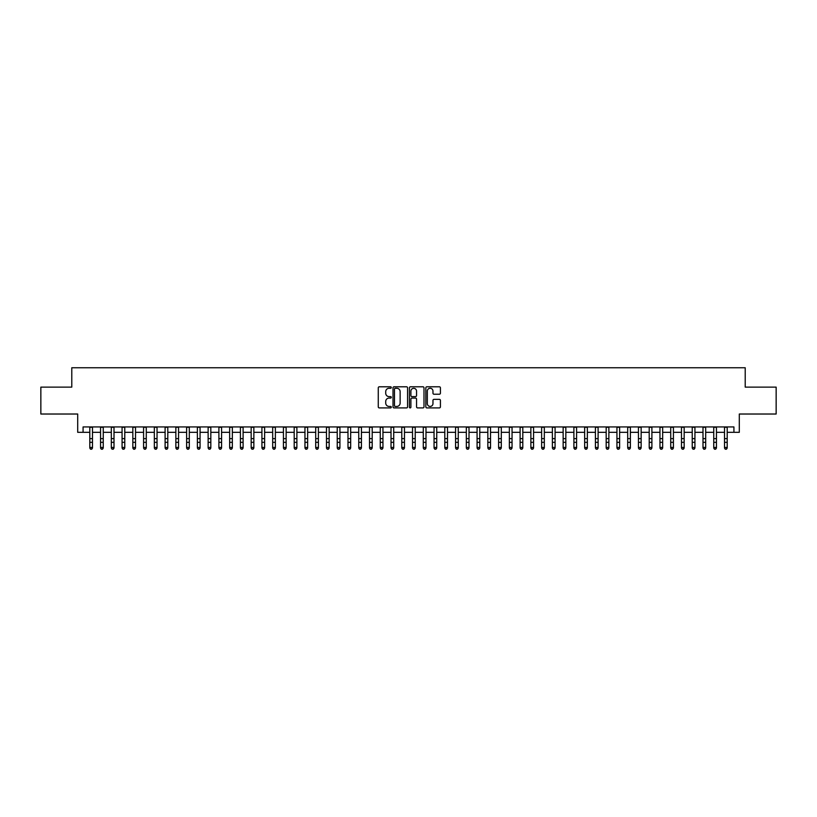 <?xml version="1.0" encoding="UTF-8"?>
<svg xmlns="http://www.w3.org/2000/svg" width="817" height="817" viewBox="0 0 817 817"><rect width="100%" height="100%" fill="white"/><g stroke="black" fill="none" stroke-linecap="round" stroke-linejoin="round"><path stroke-width="1.23" d="M391.292 387.524A0.735 0.735 0 0 0 390.546 386.788L379.333 386.788A1.052 1.052 0 0 0 378.271 387.84L378.271 406.856A1.052 1.052 0 0 0 379.333 407.908L390.546 407.908A0.735 0.735 0 0 0 391.292 407.172A0.735 0.735 0 0 0 390.546 406.427L389.096 406.427A3.38 3.38 0 0 1 385.716 403.047L385.716 401.464A3.38 3.38 0 0 1 389.096 398.083L390.546 398.083A0.735 0.735 0 0 0 391.292 397.348A0.735 0.735 0 0 0 390.546 396.613L389.096 396.613A3.38 3.38 0 0 1 385.716 393.232L385.716 391.649A3.38 3.38 0 0 1 389.096 388.269L390.546 388.269A0.735 0.735 0 0 0 391.292 387.524M439.362 394.233A1.052 1.052 0 0 0 440.414 393.181L440.414 387.84A1.052 1.052 0 0 0 439.362 386.788L426.903 386.788A1.052 1.052 0 0 0 425.841 387.84L425.841 406.856A1.052 1.052 0 0 0 426.903 407.908L439.362 407.908A1.052 1.052 0 0 0 440.414 406.856L440.414 400.412A1.052 1.052 0 0 0 439.362 399.35L434.031 399.35A1.052 1.052 0 0 0 432.969 400.412L432.969 403.608A2.829 2.829 0 0 1 430.15 406.427A2.829 2.829 0 0 1 427.322 403.608L427.322 391.088A2.829 2.829 0 0 1 430.15 388.269A2.829 2.829 0 0 1 432.969 391.088L432.969 393.181A1.052 1.052 0 0 0 434.031 394.233L439.362 394.233M83.079 432.316L83.079 426.934L733.921 426.934L733.921 432.316L739.303 432.316L739.303 414.025L776.15 414.025L776.15 387.125L745.216 387.125L745.216 367.762L71.784 367.762L71.784 387.125L40.85 387.125L40.85 414.025L77.697 414.025L77.697 432.316L89.799 432.316M407.581 387.84A1.052 1.052 0 0 0 406.519 386.788L394.06 386.788A1.052 1.052 0 0 0 393.008 387.84L393.008 406.856A1.052 1.052 0 0 0 394.06 407.908L406.519 407.908A1.052 1.052 0 0 0 407.581 406.856L407.581 387.84M410.481 386.788L422.94 386.788A1.052 1.052 0 0 1 423.992 387.84L423.992 406.856A1.052 1.052 0 0 1 422.94 407.908L417.61 407.908A1.052 1.052 0 0 1 416.547 406.856L416.547 399.145A1.052 1.052 0 0 0 415.496 398.083L411.962 398.083A1.052 1.052 0 0 0 410.9 399.145L410.9 407.172A0.735 0.735 0 0 1 410.165 407.908A0.735 0.735 0 0 1 409.419 407.172L409.419 387.84A1.052 1.052 0 0 1 410.481 386.788M92.484 432.316L100.552 432.316M103.248 432.316L111.316 432.316M114.002 432.316L122.07 432.316M124.766 432.316L132.834 432.316M135.52 432.316L143.588 432.316M146.274 432.316L154.342 432.316M157.038 432.316L165.105 432.316M167.791 432.316L175.859 432.316M178.555 432.316L186.623 432.316M189.309 432.316L197.377 432.316M200.063 432.316L208.131 432.316M210.827 432.316L218.895 432.316M221.581 432.316L229.648 432.316M232.345 432.316L240.412 432.316M243.098 432.316L251.166 432.316M253.852 432.316L261.92 432.316M264.616 432.316L272.684 432.316M275.37 432.316L283.438 432.316M286.134 432.316L294.202 432.316M296.888 432.316L304.955 432.316M307.641 432.316L315.709 432.316M318.405 432.316L326.473 432.316M329.159 432.316L337.227 432.316M339.923 432.316L347.991 432.316M350.677 432.316L358.745 432.316M361.431 432.316L369.498 432.316M372.195 432.316L380.262 432.316M382.948 432.316L391.016 432.316M393.712 432.316L401.78 432.316M404.466 432.316L412.534 432.316M415.22 432.316L423.288 432.316M425.984 432.316L434.052 432.316M436.738 432.316L444.805 432.316M447.502 432.316L455.569 432.316M458.255 432.316L466.323 432.316M469.009 432.316L477.077 432.316M479.773 432.316L487.841 432.316M490.527 432.316L498.595 432.316M501.291 432.316L509.359 432.316M512.045 432.316L520.112 432.316M522.798 432.316L530.866 432.316M533.562 432.316L541.63 432.316M544.316 432.316L552.384 432.316M555.08 432.316L563.148 432.316M565.834 432.316L573.902 432.316M576.588 432.316L584.655 432.316M587.352 432.316L595.419 432.316M598.105 432.316L606.173 432.316M608.869 432.316L616.937 432.316M619.623 432.316L627.691 432.316M630.377 432.316L638.445 432.316M641.141 432.316L649.209 432.316M651.895 432.316L659.962 432.316M662.658 432.316L670.726 432.316M673.412 432.316L681.48 432.316M684.166 432.316L692.234 432.316M694.93 432.316L702.998 432.316M705.684 432.316L713.752 432.316M716.448 432.316L724.516 432.316M727.201 432.316L733.921 432.316M395.224 388.269A0.735 0.735 0 0 0 394.478 389.004L394.478 405.692A0.735 0.735 0 0 0 395.224 406.427L396.756 406.427A3.38 3.38 0 0 0 400.136 403.047L400.136 391.649A3.38 3.38 0 0 0 396.756 388.269L395.224 388.269M416.547 391.149A2.829 2.829 0 0 0 413.729 388.32A2.829 2.829 0 0 0 410.9 391.149L410.9 395.551A1.052 1.052 0 0 0 411.962 396.613L415.496 396.613A1.052 1.052 0 0 0 416.547 395.551L416.547 391.149M92.484 426.934L92.484 448.053L91.678 449.238L90.605 448.993L91.678 449.238M89.799 426.934L89.799 447.45L92.484 447.45L91.678 448.993M90.605 449.238L89.799 448.053L90.605 448.993M103.248 426.934L103.248 448.053L102.442 449.238L101.359 448.993L102.442 449.238M100.552 426.934L100.552 447.45L103.248 447.45L102.442 448.993M101.359 449.238L100.552 448.053L101.359 448.993M114.002 426.934L114.002 448.053L113.195 449.238L112.123 448.993L113.195 449.238M111.316 426.934L111.316 447.45L114.002 447.45L113.195 448.993M112.123 449.238L111.316 448.053L112.123 448.993M124.766 426.934L124.766 448.053L123.959 449.238L122.877 448.993L123.959 449.238M122.07 426.934L122.07 447.45L124.766 447.45L123.959 448.993M122.877 449.238L122.07 448.053L122.877 448.993M135.52 426.934L135.52 448.053L134.713 449.238L133.641 448.993L134.713 449.238M132.834 426.934L132.834 447.45L135.52 447.45L134.713 448.993M133.641 449.238L132.834 448.053L133.641 448.993M146.274 426.934L146.274 448.053L145.467 449.238L144.395 448.993L145.467 449.238M143.588 426.934L143.588 447.45L146.274 447.45L145.467 448.993M144.395 449.238L143.588 448.053L144.395 448.993M157.038 426.934L157.038 448.053L156.231 449.238L155.148 448.993L156.231 449.238M154.342 426.934L154.342 447.45L157.038 447.45L156.231 448.993M155.148 449.238L154.342 448.053L155.148 448.993M167.791 426.934L167.791 448.053L166.985 449.238L165.912 448.993L166.985 449.238M165.105 426.934L165.105 447.45L167.791 447.45L166.985 448.993M165.912 449.238L165.105 448.053L165.912 448.993M178.555 426.934L178.555 448.053L177.749 449.238L176.666 448.993L177.749 449.238M175.859 426.934L175.859 447.45L178.555 447.45L177.749 448.993M176.666 449.238L175.859 448.053L176.666 448.993M189.309 426.934L189.309 448.053L188.502 449.238L187.43 448.993L188.502 449.238M186.623 426.934L186.623 447.45L189.309 447.45L188.502 448.993M187.43 449.238L186.623 448.053L187.43 448.993M200.063 426.934L200.063 448.053L199.256 449.238L198.184 448.993L199.256 449.238M197.377 426.934L197.377 447.45L200.063 447.45L199.256 448.993M198.184 449.238L197.377 448.053L198.184 448.993M210.827 426.934L210.827 448.053L210.02 449.238L208.938 448.993L210.02 449.238M208.131 426.934L208.131 447.45L210.827 447.45L210.02 448.993M208.938 449.238L208.131 448.053L208.938 448.993M221.581 426.934L221.581 448.053L220.774 449.238L219.702 448.993L220.774 449.238M218.895 426.934L218.895 447.45L221.581 447.45L220.774 448.993M219.702 449.238L218.895 448.053L219.702 448.993M232.345 426.934L232.345 448.053L231.538 449.238L230.455 448.993L231.538 449.238M229.648 426.934L229.648 447.45L232.345 447.45L231.538 448.993M230.455 449.238L229.648 448.053L230.455 448.993M243.098 426.934L243.098 448.053L242.292 449.238L241.219 448.993L242.292 449.238M240.412 426.934L240.412 447.45L243.098 447.45L242.292 448.993M241.219 449.238L240.412 448.053L241.219 448.993M253.852 426.934L253.852 448.053L253.045 449.238L251.973 448.993L253.045 449.238M251.166 426.934L251.166 447.45L253.852 447.45L253.045 448.993M251.973 449.238L251.166 448.053L251.973 448.993M264.616 426.934L264.616 448.053L263.809 449.238L262.727 448.993L263.809 449.238M261.92 426.934L261.92 447.45L264.616 447.45L263.809 448.993M262.727 449.238L261.92 448.053L262.727 448.993M275.37 426.934L275.37 448.053L274.563 449.238L273.491 448.993L274.563 449.238M272.684 426.934L272.684 447.45L275.37 447.45L274.563 448.993M273.491 449.238L272.684 448.053L273.491 448.993M286.134 426.934L286.134 448.053L285.327 449.238L284.245 448.993L285.327 449.238M283.438 426.934L283.438 447.45L286.134 447.45L285.327 448.993M284.245 449.238L283.438 448.053L284.245 448.993M296.888 426.934L296.888 448.053L296.081 449.238L295.008 448.993L296.081 449.238M294.202 426.934L294.202 447.45L296.888 447.45L296.081 448.993M295.008 449.238L294.202 448.053L295.008 448.993M307.641 426.934L307.641 448.053L306.835 449.238L305.762 448.993L306.835 449.238M304.955 426.934L304.955 447.45L307.641 447.45L306.835 448.993M305.762 449.238L304.955 448.053L305.762 448.993M318.405 426.934L318.405 448.053L317.599 449.238L316.516 448.993L317.599 449.238M315.709 426.934L315.709 447.45L318.405 447.45L317.599 448.993M316.516 449.238L315.709 448.053L316.516 448.993M329.159 426.934L329.159 448.053L328.352 449.238L327.28 448.993L328.352 449.238M326.473 426.934L326.473 447.45L329.159 447.45L328.352 448.993M327.28 449.238L326.473 448.053L327.28 448.993M339.923 426.934L339.923 448.053L339.116 449.238L338.034 448.993L339.116 449.238M337.227 426.934L337.227 447.45L339.923 447.45L339.116 448.993M338.034 449.238L337.227 448.053L338.034 448.993M350.677 426.934L350.677 448.053L349.87 449.238L348.798 448.993L349.87 449.238M347.991 426.934L347.991 447.45L350.677 447.45L349.87 448.993M348.798 449.238L347.991 448.053L348.798 448.993M361.431 426.934L361.431 448.053L360.624 449.238L359.551 448.993L360.624 449.238M358.745 426.934L358.745 447.45L361.431 447.45L360.624 448.993M359.551 449.238L358.745 448.053L359.551 448.993M372.195 426.934L372.195 448.053L371.388 449.238L370.305 448.993L371.388 449.238M369.498 426.934L369.498 447.45L372.195 447.45L371.388 448.993M370.305 449.238L369.498 448.053L370.305 448.993M382.948 426.934L382.948 448.053L382.142 449.238L381.069 448.993L382.142 449.238M380.262 426.934L380.262 447.45L382.948 447.45L382.142 448.993M381.069 449.238L380.262 448.053L381.069 448.993M393.712 426.934L393.712 448.053L392.906 449.238L391.823 448.993L392.906 449.238M391.016 426.934L391.016 447.45L393.712 447.45L392.906 448.993M391.823 449.238L391.016 448.053L391.823 448.993M404.466 426.934L404.466 448.053L403.659 449.238L402.587 448.993L403.659 449.238M401.78 426.934L401.78 447.45L404.466 447.45L403.659 448.993M402.587 449.238L401.78 448.053L402.587 448.993M415.22 426.934L415.22 448.053L414.413 449.238L413.341 448.993L414.413 449.238M412.534 426.934L412.534 447.45L415.22 447.45L414.413 448.993M413.341 449.238L412.534 448.053L413.341 448.993M425.984 426.934L425.984 448.053L425.177 449.238L424.094 448.993L425.177 449.238M423.288 426.934L423.288 447.45L425.984 447.45L425.177 448.993M424.094 449.238L423.288 448.053L424.094 448.993M436.738 426.934L436.738 448.053L435.931 449.238L434.858 448.993L435.931 449.238M434.052 426.934L434.052 447.45L436.738 447.45L435.931 448.993M434.858 449.238L434.052 448.053L434.858 448.993M447.502 426.934L447.502 448.053L446.695 449.238L445.612 448.993L446.695 449.238M444.805 426.934L444.805 447.45L447.502 447.45L446.695 448.993M445.612 449.238L444.805 448.053L445.612 448.993M458.255 426.934L458.255 448.053L457.449 449.238L456.376 448.993L457.449 449.238M455.569 426.934L455.569 447.45L458.255 447.45L457.449 448.993M456.376 449.238L455.569 448.053L456.376 448.993M469.009 426.934L469.009 448.053L468.202 449.238L467.13 448.993L468.202 449.238M466.323 426.934L466.323 447.45L469.009 447.45L468.202 448.993M467.13 449.238L466.323 448.053L467.13 448.993M479.773 426.934L479.773 448.053L478.966 449.238L477.884 448.993L478.966 449.238M477.077 426.934L477.077 447.45L479.773 447.45L478.966 448.993M477.884 449.238L477.077 448.053L477.884 448.993M490.527 426.934L490.527 448.053L489.72 449.238L488.648 448.993L489.72 449.238M487.841 426.934L487.841 447.45L490.527 447.45L489.72 448.993M488.648 449.238L487.841 448.053L488.648 448.993M501.291 426.934L501.291 448.053L500.484 449.238L499.401 448.993L500.484 449.238M498.595 426.934L498.595 447.45L501.291 447.45L500.484 448.993M499.401 449.238L498.595 448.053L499.401 448.993M512.045 426.934L512.045 448.053L511.238 449.238L510.165 448.993L511.238 449.238M509.359 426.934L509.359 447.45L512.045 447.45L511.238 448.993M510.165 449.238L509.359 448.053L510.165 448.993M522.798 426.934L522.798 448.053L521.992 449.238L520.919 448.993L521.992 449.238M520.112 426.934L520.112 447.45L522.798 447.45L521.992 448.993M520.919 449.238L520.112 448.053L520.919 448.993M533.562 426.934L533.562 448.053L532.755 449.238L531.673 448.993L532.755 449.238M530.866 426.934L530.866 447.45L533.562 447.45L532.755 448.993M531.673 449.238L530.866 448.053L531.673 448.993M544.316 426.934L544.316 448.053L543.509 449.238L542.437 448.993L543.509 449.238M541.63 426.934L541.63 447.45L544.316 447.45L543.509 448.993M542.437 449.238L541.63 448.053L542.437 448.993M555.08 426.934L555.08 448.053L554.273 449.238L553.191 448.993L554.273 449.238M552.384 426.934L552.384 447.45L555.08 447.45L554.273 448.993M553.191 449.238L552.384 448.053L553.191 448.993M565.834 426.934L565.834 448.053L565.027 449.238L563.955 448.993L565.027 449.238M563.148 426.934L563.148 447.45L565.834 447.45L565.027 448.993M563.955 449.238L563.148 448.053L563.955 448.993M576.588 426.934L576.588 448.053L575.781 449.238L574.708 448.993L575.781 449.238M573.902 426.934L573.902 447.45L576.588 447.45L575.781 448.993M574.708 449.238L573.902 448.053L574.708 448.993M587.352 426.934L587.352 448.053L586.545 449.238L585.462 448.993L586.545 449.238M584.655 426.934L584.655 447.45L587.352 447.45L586.545 448.993M585.462 449.238L584.655 448.053L585.462 448.993M598.105 426.934L598.105 448.053L597.298 449.238L596.226 448.993L597.298 449.238M595.419 426.934L595.419 447.45L598.105 447.45L597.298 448.993M596.226 449.238L595.419 448.053L596.226 448.993M608.869 426.934L608.869 448.053L608.062 449.238L606.98 448.993L608.062 449.238M606.173 426.934L606.173 447.45L608.869 447.45L608.062 448.993M606.98 449.238L606.173 448.053L606.98 448.993M619.623 426.934L619.623 448.053L618.816 449.238L617.744 448.993L618.816 449.238M616.937 426.934L616.937 447.45L619.623 447.45L618.816 448.993M617.744 449.238L616.937 448.053L617.744 448.993M630.377 426.934L630.377 448.053L629.57 449.238L628.498 448.993L629.57 449.238M627.691 426.934L627.691 447.45L630.377 447.45L629.57 448.993M628.498 449.238L627.691 448.053L628.498 448.993M641.141 426.934L641.141 448.053L640.334 449.238L639.251 448.993L640.334 449.238M638.445 426.934L638.445 447.45L641.141 447.45L640.334 448.993M639.251 449.238L638.445 448.053L639.251 448.993M651.895 426.934L651.895 448.053L651.088 449.238L650.015 448.993L651.088 449.238M649.209 426.934L649.209 447.45L651.895 447.45L651.088 448.993M650.015 449.238L649.209 448.053L650.015 448.993M662.658 426.934L662.658 448.053L661.852 449.238L660.769 448.993L661.852 449.238M659.962 426.934L659.962 447.45L662.658 447.45L661.852 448.993M660.769 449.238L659.962 448.053L660.769 448.993M673.412 426.934L673.412 448.053L672.605 449.238L671.533 448.993L672.605 449.238M670.726 426.934L670.726 447.45L673.412 447.45L672.605 448.993M671.533 449.238L670.726 448.053L671.533 448.993M684.166 426.934L684.166 448.053L683.359 449.238L682.287 448.993L683.359 449.238M681.48 426.934L681.48 447.45L684.166 447.45L683.359 448.993M682.287 449.238L681.48 448.053L682.287 448.993M694.93 426.934L694.93 448.053L694.123 449.238L693.041 448.993L694.123 449.238M692.234 426.934L692.234 447.45L694.93 447.45L694.123 448.993M693.041 449.238L692.234 448.053L693.041 448.993M705.684 426.934L705.684 448.053L704.877 449.238L703.805 448.993L704.877 449.238M702.998 426.934L702.998 447.45L705.684 447.45L704.877 448.993M703.805 449.238L702.998 448.053L703.805 448.993M716.448 426.934L716.448 448.053L715.641 449.238L714.558 448.993L715.641 449.238M713.752 426.934L713.752 447.45L716.448 447.45L715.641 448.993M714.558 449.238L713.752 448.053L714.558 448.993M727.201 426.934L727.201 448.053L726.395 449.238L725.322 448.993L726.395 449.238M724.516 426.934L724.516 447.45L727.201 447.45L726.395 448.993M725.322 449.238L724.516 448.053L725.322 448.993M92.484 438.637L89.799 438.637M92.484 442.324L89.799 442.324M92.484 427.281L89.799 427.281M103.248 438.637L100.552 438.637M103.248 442.324L100.552 442.324M103.248 427.281L100.552 427.281M114.002 438.637L111.316 438.637M114.002 442.324L111.316 442.324M114.002 427.281L111.316 427.281M124.766 438.637L122.07 438.637M124.766 442.324L122.07 442.324M124.766 427.281L122.07 427.281M135.52 438.637L132.834 438.637M135.52 442.324L132.834 442.324M135.52 427.281L132.834 427.281M146.274 438.637L143.588 438.637M146.274 442.324L143.588 442.324M146.274 427.281L143.588 427.281M157.038 438.637L154.342 438.637M157.038 442.324L154.342 442.324M157.038 427.281L154.342 427.281M167.791 438.637L165.105 438.637M167.791 442.324L165.105 442.324M167.791 427.281L165.105 427.281M178.555 438.637L175.859 438.637M178.555 442.324L175.859 442.324M178.555 427.281L175.859 427.281M189.309 438.637L186.623 438.637M189.309 442.324L186.623 442.324M189.309 427.281L186.623 427.281M200.063 438.637L197.377 438.637M200.063 442.324L197.377 442.324M200.063 427.281L197.377 427.281M210.827 438.637L208.131 438.637M210.827 442.324L208.131 442.324M210.827 427.281L208.131 427.281M221.581 438.637L218.895 438.637M221.581 442.324L218.895 442.324M221.581 427.281L218.895 427.281M232.345 438.637L229.648 438.637M232.345 442.324L229.648 442.324M232.345 427.281L229.648 427.281M243.098 438.637L240.412 438.637M243.098 442.324L240.412 442.324M243.098 427.281L240.412 427.281M253.852 438.637L251.166 438.637M253.852 442.324L251.166 442.324M253.852 427.281L251.166 427.281M264.616 438.637L261.92 438.637M264.616 442.324L261.92 442.324M264.616 427.281L261.92 427.281M275.37 438.637L272.684 438.637M275.37 442.324L272.684 442.324M275.37 427.281L272.684 427.281M286.134 438.637L283.438 438.637M286.134 442.324L283.438 442.324M286.134 427.281L283.438 427.281M296.888 438.637L294.202 438.637M296.888 442.324L294.202 442.324M296.888 427.281L294.202 427.281M307.641 438.637L304.955 438.637M307.641 442.324L304.955 442.324M307.641 427.281L304.955 427.281M318.405 438.637L315.709 438.637M318.405 442.324L315.709 442.324M318.405 427.281L315.709 427.281M329.159 438.637L326.473 438.637M329.159 442.324L326.473 442.324M329.159 427.281L326.473 427.281M339.923 438.637L337.227 438.637M339.923 442.324L337.227 442.324M339.923 427.281L337.227 427.281M350.677 438.637L347.991 438.637M350.677 442.324L347.991 442.324M350.677 427.281L347.991 427.281M361.431 438.637L358.745 438.637M361.431 442.324L358.745 442.324M361.431 427.281L358.745 427.281M372.195 438.637L369.498 438.637M372.195 442.324L369.498 442.324M372.195 427.281L369.498 427.281M382.948 438.637L380.262 438.637M382.948 442.324L380.262 442.324M382.948 427.281L380.262 427.281M393.712 438.637L391.016 438.637M393.712 442.324L391.016 442.324M393.712 427.281L391.016 427.281M404.466 438.637L401.78 438.637M404.466 442.324L401.78 442.324M404.466 427.281L401.78 427.281M415.22 438.637L412.534 438.637M415.22 442.324L412.534 442.324M415.22 427.281L412.534 427.281M425.984 438.637L423.288 438.637M425.984 442.324L423.288 442.324M425.984 427.281L423.288 427.281M436.738 438.637L434.052 438.637M436.738 442.324L434.052 442.324M436.738 427.281L434.052 427.281M447.502 438.637L444.805 438.637M447.502 442.324L444.805 442.324M447.502 427.281L444.805 427.281M458.255 438.637L455.569 438.637M458.255 442.324L455.569 442.324M458.255 427.281L455.569 427.281M469.009 438.637L466.323 438.637M469.009 442.324L466.323 442.324M469.009 427.281L466.323 427.281M479.773 438.637L477.077 438.637M479.773 442.324L477.077 442.324M479.773 427.281L477.077 427.281M490.527 438.637L487.841 438.637M490.527 442.324L487.841 442.324M490.527 427.281L487.841 427.281M501.291 438.637L498.595 438.637M501.291 442.324L498.595 442.324M501.291 427.281L498.595 427.281M512.045 438.637L509.359 438.637M512.045 442.324L509.359 442.324M512.045 427.281L509.359 427.281M522.798 438.637L520.112 438.637M522.798 442.324L520.112 442.324M522.798 427.281L520.112 427.281M533.562 438.637L530.866 438.637M533.562 442.324L530.866 442.324M533.562 427.281L530.866 427.281M544.316 438.637L541.63 438.637M544.316 442.324L541.63 442.324M544.316 427.281L541.63 427.281M555.08 438.637L552.384 438.637M555.08 442.324L552.384 442.324M555.08 427.281L552.384 427.281M565.834 438.637L563.148 438.637M565.834 442.324L563.148 442.324M565.834 427.281L563.148 427.281M576.588 438.637L573.902 438.637M576.588 442.324L573.902 442.324M576.588 427.281L573.902 427.281M587.352 438.637L584.655 438.637M587.352 442.324L584.655 442.324M587.352 427.281L584.655 427.281M598.105 438.637L595.419 438.637M598.105 442.324L595.419 442.324M598.105 427.281L595.419 427.281M608.869 438.637L606.173 438.637M608.869 442.324L606.173 442.324M608.869 427.281L606.173 427.281M619.623 438.637L616.937 438.637M619.623 442.324L616.937 442.324M619.623 427.281L616.937 427.281M630.377 438.637L627.691 438.637M630.377 442.324L627.691 442.324M630.377 427.281L627.691 427.281M641.141 438.637L638.445 438.637M641.141 442.324L638.445 442.324M641.141 427.281L638.445 427.281M651.895 438.637L649.209 438.637M651.895 442.324L649.209 442.324M651.895 427.281L649.209 427.281M662.658 438.637L659.962 438.637M662.658 442.324L659.962 442.324M662.658 427.281L659.962 427.281M673.412 438.637L670.726 438.637M673.412 442.324L670.726 442.324M673.412 427.281L670.726 427.281M684.166 438.637L681.48 438.637M684.166 442.324L681.48 442.324M684.166 427.281L681.48 427.281M694.93 438.637L692.234 438.637M694.93 442.324L692.234 442.324M694.93 427.281L692.234 427.281M705.684 438.637L702.998 438.637M705.684 442.324L702.998 442.324M705.684 427.281L702.998 427.281M716.448 438.637L713.752 438.637M716.448 442.324L713.752 442.324M716.448 427.281L713.752 427.281M727.201 438.637L724.516 438.637M727.201 442.324L724.516 442.324M727.201 427.281L724.516 427.281"/></g></svg>
